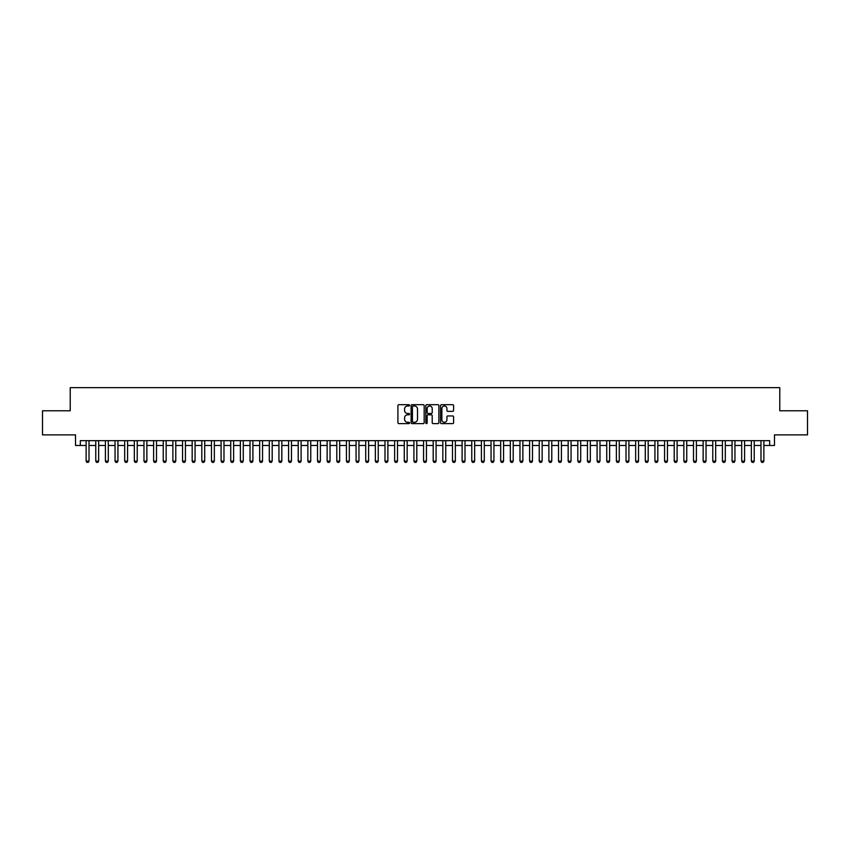 <?xml version="1.0" encoding="UTF-8"?>
<svg xmlns="http://www.w3.org/2000/svg" width="850" height="850" viewBox="0 0 850 850"><rect width="100%" height="100%" fill="white"/><g stroke="black" fill="none" stroke-linecap="round" stroke-linejoin="round"><path stroke-width="1.27" d="M409.572 405.354A0.659 0.659 0 0 0 408.914 404.696L398.862 404.696A0.946 0.946 0 0 0 397.917 405.641L397.917 422.673A0.946 0.946 0 0 0 398.862 423.619L408.914 423.619A0.659 0.659 0 0 0 409.572 422.96A0.659 0.659 0 0 0 408.914 422.291L407.607 422.291A3.028 3.028 0 0 1 404.579 419.263L404.579 417.849A3.028 3.028 0 0 1 407.607 414.821L408.914 414.821A0.659 0.659 0 0 0 409.572 414.152A0.659 0.659 0 0 0 408.914 413.493L407.607 413.493A3.028 3.028 0 0 1 404.579 410.465L404.579 409.041A3.028 3.028 0 0 1 407.607 406.013L408.914 406.013A0.659 0.659 0 0 0 409.572 405.354M452.657 411.358A0.946 0.946 0 0 0 453.603 410.412L453.603 405.641A0.946 0.946 0 0 0 452.657 404.696L441.49 404.696A0.946 0.946 0 0 0 440.544 405.641L440.544 422.673A0.946 0.946 0 0 0 441.49 423.619L452.657 423.619A0.946 0.946 0 0 0 453.603 422.673L453.603 416.893A0.946 0.946 0 0 0 452.657 415.947L447.876 415.947A0.946 0.946 0 0 0 446.93 416.893L446.93 419.762A2.529 2.529 0 0 1 444.401 422.291A2.529 2.529 0 0 1 441.873 419.762L441.873 408.542A2.529 2.529 0 0 1 444.401 406.013A2.529 2.529 0 0 1 446.93 408.542L446.93 410.412A0.946 0.946 0 0 0 447.876 411.358L452.657 411.358M80.336 445.485L80.336 440.661L769.664 440.661L769.664 445.485L774.477 445.485L774.477 434.881L807.5 434.881L807.5 410.784L779.779 410.784L779.779 387.642L70.221 387.642L70.221 410.784L42.5 410.784L42.5 434.881L75.522 434.881L75.522 445.485L86.126 445.485M424.171 405.641A0.946 0.946 0 0 0 423.226 404.696L412.059 404.696A0.946 0.946 0 0 0 411.113 405.641L411.113 422.673A0.946 0.946 0 0 0 412.059 423.619L423.226 423.619A0.946 0.946 0 0 0 424.171 422.673L424.171 405.641M426.774 404.696L437.941 404.696A0.946 0.946 0 0 1 438.887 405.641L438.887 422.673A0.946 0.946 0 0 1 437.941 423.619L433.16 423.619A0.946 0.946 0 0 1 432.214 422.673L432.214 415.767A0.946 0.946 0 0 0 431.269 414.821L428.103 414.821A0.946 0.946 0 0 0 427.157 415.767L427.157 422.96A0.659 0.659 0 0 1 426.487 423.619A0.659 0.659 0 0 1 425.829 422.96L425.829 405.641A0.946 0.946 0 0 1 426.774 404.696M89.016 445.485L95.763 445.485M98.653 445.485L105.411 445.485M108.301 445.485L115.047 445.485M117.938 445.485L124.684 445.485M127.585 445.485L134.332 445.485M137.222 445.485L143.969 445.485M146.859 445.485L153.606 445.485M156.506 445.485L163.253 445.485M166.143 445.485L172.89 445.485M175.78 445.485L182.538 445.485M185.428 445.485L192.174 445.485M195.064 445.485L201.811 445.485M204.712 445.485L211.459 445.485M214.349 445.485L221.096 445.485M223.986 445.485L230.732 445.485M233.633 445.485L240.38 445.485M243.27 445.485L250.017 445.485M252.907 445.485L259.664 445.485M262.554 445.485L269.301 445.485M272.191 445.485L278.938 445.485M281.839 445.485L288.586 445.485M291.476 445.485L298.223 445.485M301.112 445.485L307.859 445.485M310.76 445.485L317.507 445.485M320.397 445.485L327.144 445.485M330.034 445.485L336.791 445.485M339.681 445.485L346.428 445.485M349.318 445.485L356.065 445.485M358.955 445.485L365.712 445.485M368.603 445.485L375.349 445.485M378.239 445.485L384.986 445.485M387.887 445.485L394.634 445.485M397.524 445.485L404.271 445.485M407.161 445.485L413.918 445.485M416.808 445.485L423.555 445.485M426.445 445.485L433.192 445.485M436.082 445.485L442.839 445.485M445.729 445.485L452.476 445.485M455.366 445.485L462.113 445.485M465.014 445.485L471.761 445.485M474.651 445.485L481.397 445.485M484.288 445.485L491.045 445.485M493.935 445.485L500.682 445.485M503.572 445.485L510.319 445.485M513.209 445.485L519.966 445.485M522.856 445.485L529.603 445.485M532.493 445.485L539.24 445.485M542.141 445.485L548.888 445.485M551.778 445.485L558.524 445.485M561.414 445.485L568.161 445.485M571.062 445.485L577.809 445.485M580.699 445.485L587.446 445.485M590.336 445.485L597.093 445.485M599.983 445.485L606.73 445.485M609.62 445.485L616.367 445.485M619.268 445.485L626.014 445.485M628.904 445.485L635.651 445.485M638.541 445.485L645.288 445.485M648.189 445.485L654.936 445.485M657.826 445.485L664.572 445.485M667.463 445.485L674.22 445.485M677.11 445.485L683.857 445.485M686.747 445.485L693.494 445.485M696.394 445.485L703.141 445.485M706.031 445.485L712.778 445.485M715.668 445.485L722.415 445.485M725.316 445.485L732.062 445.485M734.952 445.485L741.699 445.485M744.589 445.485L751.347 445.485M754.237 445.485L760.984 445.485M763.874 445.485L769.664 445.485M413.1 406.013A0.659 0.659 0 0 0 412.441 406.683L412.441 421.632A0.659 0.659 0 0 0 413.1 422.291L414.471 422.291A3.028 3.028 0 0 0 417.499 419.263L417.499 409.041A3.028 3.028 0 0 0 414.471 406.013L413.1 406.013M432.214 408.595A2.529 2.529 0 0 0 429.686 406.066A2.529 2.529 0 0 0 427.157 408.595L427.157 412.547A0.946 0.946 0 0 0 428.103 413.493L431.269 413.493A0.946 0.946 0 0 0 432.214 412.547L432.214 408.595M89.016 440.661L89.016 461.104L88.294 462.358L86.849 462.358L86.126 461.104L86.126 440.661M86.126 461.104L89.016 461.104M98.653 440.661L98.653 461.104L97.931 462.358L96.486 462.358L95.763 461.104L95.763 440.661M95.763 461.104L98.653 461.104M108.301 440.661L108.301 461.104L107.578 462.358L106.133 462.358L105.411 461.104L105.411 440.661M105.411 461.104L108.301 461.104M117.938 440.661L117.938 461.104L117.215 462.358L115.77 462.358L115.047 461.104L115.047 440.661M115.047 461.104L117.938 461.104M127.585 440.661L127.585 461.104L126.863 462.358L125.407 462.358L124.684 461.104L124.684 440.661M124.684 461.104L127.585 461.104M137.222 440.661L137.222 461.104L136.499 462.358L135.054 462.358L134.332 461.104L134.332 440.661M134.332 461.104L137.222 461.104M146.859 440.661L146.859 461.104L146.136 462.358L144.691 462.358L143.969 461.104L143.969 440.661M143.969 461.104L146.859 461.104M156.506 440.661L156.506 461.104L155.784 462.358L154.339 462.358L153.606 461.104L153.606 440.661M153.606 461.104L156.506 461.104M166.143 440.661L166.143 461.104L165.421 462.358L163.976 462.358L163.253 461.104L163.253 440.661M163.253 461.104L166.143 461.104M175.78 440.661L175.78 461.104L175.058 462.358L173.613 462.358L172.89 461.104L172.89 440.661M172.89 461.104L175.78 461.104M185.428 440.661L185.428 461.104L184.705 462.358L183.26 462.358L182.538 461.104L182.538 440.661M182.538 461.104L185.428 461.104M195.064 440.661L195.064 461.104L194.342 462.358L192.897 462.358L192.174 461.104L192.174 440.661M192.174 461.104L195.064 461.104M204.712 440.661L204.712 461.104L203.979 462.358L202.534 462.358L201.811 461.104L201.811 440.661M201.811 461.104L204.712 461.104M214.349 440.661L214.349 461.104L213.626 462.358L212.181 462.358L211.459 461.104L211.459 440.661M211.459 461.104L214.349 461.104M223.986 440.661L223.986 461.104L223.263 462.358L221.818 462.358L221.096 461.104L221.096 440.661M221.096 461.104L223.986 461.104M233.633 440.661L233.633 461.104L232.911 462.358L231.455 462.358L230.732 461.104L230.732 440.661M230.732 461.104L233.633 461.104M243.27 440.661L243.27 461.104L242.548 462.358L241.102 462.358L240.38 461.104L240.38 440.661M240.38 461.104L243.27 461.104M252.907 440.661L252.907 461.104L252.184 462.358L250.739 462.358L250.017 461.104L250.017 440.661M250.017 461.104L252.907 461.104M262.554 440.661L262.554 461.104L261.832 462.358L260.387 462.358L259.664 461.104L259.664 440.661M259.664 461.104L262.554 461.104M272.191 440.661L272.191 461.104L271.469 462.358L270.024 462.358L269.301 461.104L269.301 440.661M269.301 461.104L272.191 461.104M281.839 440.661L281.839 461.104L281.106 462.358L279.661 462.358L278.938 461.104L278.938 440.661M278.938 461.104L281.839 461.104M291.476 440.661L291.476 461.104L290.753 462.358L289.308 462.358L288.586 461.104L288.586 440.661M288.586 461.104L291.476 461.104M301.112 440.661L301.112 461.104L300.39 462.358L298.945 462.358L298.223 461.104L298.223 440.661M298.223 461.104L301.112 461.104M310.76 440.661L310.76 461.104L310.038 462.358L308.582 462.358L307.859 461.104L307.859 440.661M307.859 461.104L310.76 461.104M320.397 440.661L320.397 461.104L319.674 462.358L318.229 462.358L317.507 461.104L317.507 440.661M317.507 461.104L320.397 461.104M330.034 440.661L330.034 461.104L329.311 462.358L327.866 462.358L327.144 461.104L327.144 440.661M327.144 461.104L330.034 461.104M339.681 440.661L339.681 461.104L338.959 462.358L337.514 462.358L336.791 461.104L336.791 440.661M336.791 461.104L339.681 461.104M349.318 440.661L349.318 461.104L348.596 462.358L347.151 462.358L346.428 461.104L346.428 440.661M346.428 461.104L349.318 461.104M358.955 440.661L358.955 461.104L358.233 462.358L356.788 462.358L356.065 461.104L356.065 440.661M356.065 461.104L358.955 461.104M368.603 440.661L368.603 461.104L367.88 462.358L366.435 462.358L365.712 461.104L365.712 440.661M365.712 461.104L368.603 461.104M378.239 440.661L378.239 461.104L377.517 462.358L376.072 462.358L375.349 461.104L375.349 440.661M375.349 461.104L378.239 461.104M387.887 440.661L387.887 461.104L387.164 462.358L385.709 462.358L384.986 461.104L384.986 440.661M384.986 461.104L387.887 461.104M397.524 440.661L397.524 461.104L396.801 462.358L395.356 462.358L394.634 461.104L394.634 440.661M394.634 461.104L397.524 461.104M407.161 440.661L407.161 461.104L406.438 462.358L404.993 462.358L404.271 461.104L404.271 440.661M404.271 461.104L407.161 461.104M416.808 440.661L416.808 461.104L416.086 462.358L414.641 462.358L413.918 461.104L413.918 440.661M413.918 461.104L416.808 461.104M426.445 440.661L426.445 461.104L425.723 462.358L424.277 462.358L423.555 461.104L423.555 440.661M423.555 461.104L426.445 461.104M436.082 440.661L436.082 461.104L435.359 462.358L433.914 462.358L433.192 461.104L433.192 440.661M433.192 461.104L436.082 461.104M445.729 440.661L445.729 461.104L445.007 462.358L443.562 462.358L442.839 461.104L442.839 440.661M442.839 461.104L445.729 461.104M455.366 440.661L455.366 461.104L454.644 462.358L453.199 462.358L452.476 461.104L452.476 440.661M452.476 461.104L455.366 461.104M465.014 440.661L465.014 461.104L464.291 462.358L462.836 462.358L462.113 461.104L462.113 440.661M462.113 461.104L465.014 461.104M474.651 440.661L474.651 461.104L473.928 462.358L472.483 462.358L471.761 461.104L471.761 440.661M471.761 461.104L474.651 461.104M484.288 440.661L484.288 461.104L483.565 462.358L482.12 462.358L481.397 461.104L481.397 440.661M481.397 461.104L484.288 461.104M493.935 440.661L493.935 461.104L493.212 462.358L491.767 462.358L491.045 461.104L491.045 440.661M491.045 461.104L493.935 461.104M503.572 440.661L503.572 461.104L502.849 462.358L501.404 462.358L500.682 461.104L500.682 440.661M500.682 461.104L503.572 461.104M513.209 440.661L513.209 461.104L512.486 462.358L511.041 462.358L510.319 461.104L510.319 440.661M510.319 461.104L513.209 461.104M522.856 440.661L522.856 461.104L522.134 462.358L520.689 462.358L519.966 461.104L519.966 440.661M519.966 461.104L522.856 461.104M532.493 440.661L532.493 461.104L531.771 462.358L530.326 462.358L529.603 461.104L529.603 440.661M529.603 461.104L532.493 461.104M542.141 440.661L542.141 461.104L541.418 462.358L539.962 462.358L539.24 461.104L539.24 440.661M539.24 461.104L542.141 461.104M551.778 440.661L551.778 461.104L551.055 462.358L549.61 462.358L548.888 461.104L548.888 440.661M548.888 461.104L551.778 461.104M561.414 440.661L561.414 461.104L560.692 462.358L559.247 462.358L558.524 461.104L558.524 440.661M558.524 461.104L561.414 461.104M571.062 440.661L571.062 461.104L570.339 462.358L568.894 462.358L568.161 461.104L568.161 440.661M568.161 461.104L571.062 461.104M580.699 440.661L580.699 461.104L579.976 462.358L578.531 462.358L577.809 461.104L577.809 440.661M577.809 461.104L580.699 461.104M590.336 440.661L590.336 461.104L589.613 462.358L588.168 462.358L587.446 461.104L587.446 440.661M587.446 461.104L590.336 461.104M599.983 440.661L599.983 461.104L599.261 462.358L597.816 462.358L597.093 461.104L597.093 440.661M597.093 461.104L599.983 461.104M609.62 440.661L609.62 461.104L608.898 462.358L607.452 462.358L606.73 461.104L606.73 440.661M606.73 461.104L609.62 461.104M619.268 440.661L619.268 461.104L618.545 462.358L617.089 462.358L616.367 461.104L616.367 440.661M616.367 461.104L619.268 461.104M628.904 440.661L628.904 461.104L628.182 462.358L626.737 462.358L626.014 461.104L626.014 440.661M626.014 461.104L628.904 461.104M638.541 440.661L638.541 461.104L637.819 462.358L636.374 462.358L635.651 461.104L635.651 440.661M635.651 461.104L638.541 461.104M648.189 440.661L648.189 461.104L647.466 462.358L646.021 462.358L645.288 461.104L645.288 440.661M645.288 461.104L648.189 461.104M657.826 440.661L657.826 461.104L657.103 462.358L655.658 462.358L654.936 461.104L654.936 440.661M654.936 461.104L657.826 461.104M667.463 440.661L667.463 461.104L666.74 462.358L665.295 462.358L664.572 461.104L664.572 440.661M664.572 461.104L667.463 461.104M677.11 440.661L677.11 461.104L676.388 462.358L674.942 462.358L674.22 461.104L674.22 440.661M674.22 461.104L677.11 461.104M686.747 440.661L686.747 461.104L686.024 462.358L684.579 462.358L683.857 461.104L683.857 440.661M683.857 461.104L686.747 461.104M696.394 440.661L696.394 461.104L695.661 462.358L694.216 462.358L693.494 461.104L693.494 440.661M693.494 461.104L696.394 461.104M706.031 440.661L706.031 461.104L705.309 462.358L703.864 462.358L703.141 461.104L703.141 440.661M703.141 461.104L706.031 461.104M715.668 440.661L715.668 461.104L714.946 462.358L713.501 462.358L712.778 461.104L712.778 440.661M712.778 461.104L715.668 461.104M725.316 440.661L725.316 461.104L724.593 462.358L723.138 462.358L722.415 461.104L722.415 440.661M722.415 461.104L725.316 461.104M734.952 440.661L734.952 461.104L734.23 462.358L732.785 462.358L732.062 461.104L732.062 440.661M732.062 461.104L734.952 461.104M744.589 440.661L744.589 461.104L743.867 462.358L742.422 462.358L741.699 461.104L741.699 440.661M741.699 461.104L744.589 461.104M754.237 440.661L754.237 461.104L753.514 462.358L752.069 462.358L751.347 461.104L751.347 440.661M751.347 461.104L754.237 461.104M763.874 440.661L763.874 461.104L763.151 462.358L761.706 462.358L760.984 461.104L760.984 440.661M760.984 461.104L763.874 461.104"/></g></svg>
